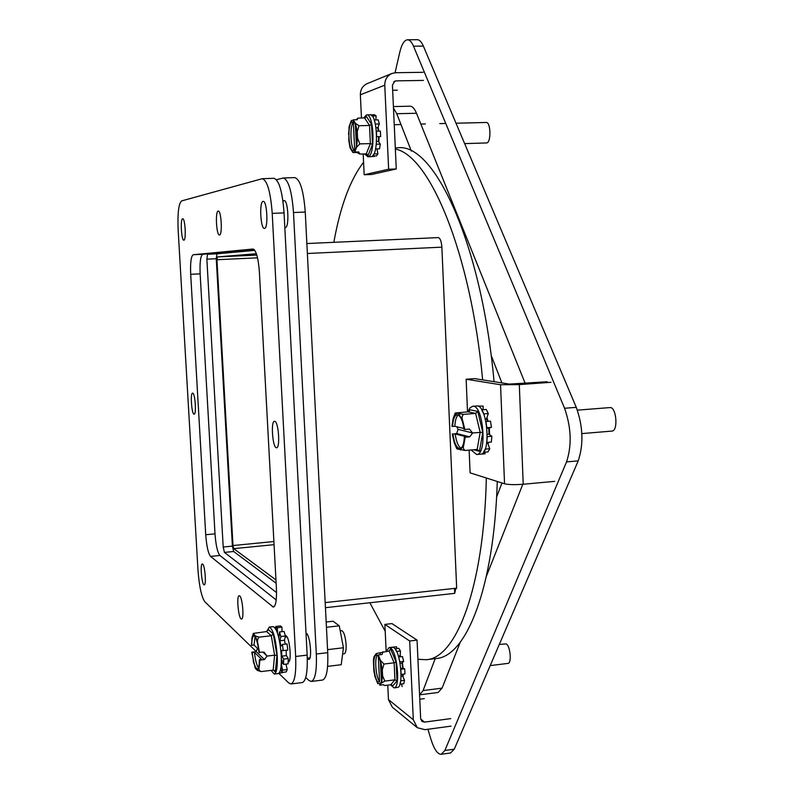 <?xml version="1.0" encoding="UTF-8"?>
<svg xmlns="http://www.w3.org/2000/svg" width="794" height="794" viewBox="0 0 794 794"><rect width="100%" height="100%" fill="white"/><g stroke="black" fill="none" stroke-linecap="round" stroke-linejoin="round"><path stroke-width="1.19" d="M525.171 383.353L416.493 113.274C414.557 108.58 412.414 106.227 410.061 106.207L393.407 106.565M435.211 658.623L423.073 690.572L419.569 694.839L438.099 692.477L442.079 688.14L460.272 642.187M486.424 576.156L522.799 484.29M393.477 108.073L396.762 113.711L411.361 151.098M491.139 355.335L501.907 382.916M501.967 482.96L496.587 497.133M418.011 660.926L418.567 672.895M454.267 749.189L444.848 750.499L441.226 754.29L450.575 752.98L454.267 749.189L578.211 460.867C583.729 444.392 583.084 426.557 576.275 407.352L423.361 46.092C421.525 41.864 419.5 39.73 417.257 39.7L407.491 39.789C409.694 39.819 411.699 41.953 413.505 46.191L423.361 46.092M444.848 750.499L566.539 461.9L578.211 460.867M441.226 754.29C437.514 754.28 434.06 749.189 430.854 739.016L427.936 729.269M407.491 39.789C404.265 40.117 401.685 44.285 399.759 52.305L395.065 72.74M576.275 407.352L564.564 408.265L413.505 46.191M564.564 408.265C571.293 427.519 571.948 445.404 566.539 461.9M363.573 162.274C350.293 179.424 340.378 206.103 333.827 242.319M369.855 602.755L385.199 631.26M417.942 659.298L426.328 659.715C456.302 658.097 483.923 587.441 486.335 478.008M482.653 379.899C470.812 252.651 429.584 155.247 395.352 149.073M456.193 588.205L454.654 591.987M426.328 659.715L436.144 658.514C466.187 656.747 494.047 588.384 497.282 481.472M494.067 381.686C481.611 243.004 433.961 142.156 397.576 147.833L395.303 147.902M307.288 658.454L308.697 659.486C312.588 659.715 309.878 633.284 306.018 633.275M276.471 179.722L283.24 177.995C288.45 179.712 291.874 191.225 293.492 212.524L316.32 654.018C316.895 670.761 315.218 679.902 311.298 681.451L308.995 680.488L305.75 677.51M254.477 249.921L207.532 254.269L206.867 259.162L223.203 547.016L224.434 552.406L276.55 592.562M284.818 227.412L285.274 227.521C289.492 228.047 288.232 199.721 284.073 200.574L283.001 201.418M311.298 681.451L322.523 680.061C326.552 678.503 328.289 669.372 327.733 652.658L316.32 654.018M293.492 212.524L305.253 212.058L327.733 652.658M305.253 212.058C303.626 190.798 300.142 179.315 294.802 177.608L283.24 177.995M254.814 250.378L216.951 253.832L216.256 258.715L232.404 546.113L233.664 551.493L276.133 583.262M275.955 579.898L233.724 548.644L232.989 545.547L216.941 259.737L217.338 256.928L256.383 253.723M325.183 602.606L456.669 588.156L441.871 247.162C441.414 241.267 440.194 238.081 438.209 237.595L306.851 243.54L438.209 237.595M325.441 607.678L454.714 593.356L454.496 588.394M386.162 651.348L384.882 624.402L409.674 640.996L413.317 719.761L388.464 699.593L387.77 685.123M403.044 676.915L403.302 674.166M403.154 668.31L402.379 662.762M400.742 656.757L399.978 654.971M424.294 698.631L419.768 699.216M388.464 699.593L392.296 707.186L416.88 727.354M450.714 718.62L424.542 722.113L422.031 721.478L420.671 718.788L417.058 640.123L391.948 623.598L384.882 624.402M451.042 726.143L424.889 729.676L417.307 727.701L413.317 719.761M417.058 640.123L409.674 640.996M290.971 683.962L302.286 682.562C306.117 681.024 307.744 671.873 307.159 655.11L284.053 212.901C282.426 191.562 279.061 180.03 273.95 178.303L262.298 178.69C267.28 180.427 270.585 191.979 272.213 213.368L295.656 656.479C296.271 673.272 294.703 682.443 290.971 683.962L288.778 682.989L278.813 673.352M276.223 599.956L219.908 555.482C217.496 552.495 215.869 545.279 215.005 533.846L200.138 273.841C199.681 262.199 200.554 255.688 202.748 254.288L254.03 249.465M256.283 651.546L204.852 601.783C201.497 596.979 199.205 586.28 197.954 569.695L178.174 230.399C177.469 213.348 178.61 203.522 181.608 200.912L262.298 178.69M210.549 556.415C208.207 553.418 206.599 546.183 205.725 534.729L190.699 274.307C190.232 262.655 191.066 256.125 193.2 254.725L252.949 249.028C256.154 250.229 258.298 257.881 259.39 271.985L276.421 588.513C276.838 599.837 275.816 606.04 273.364 607.092L210.549 556.415L219.908 555.482M202.668 564.127C204.991 565.596 206.49 585.178 204.247 584.841C201.884 585.565 199.85 563.75 202.301 563.988L202.668 564.127M182.64 218.787L182.699 218.777C185.181 218.132 186.372 240.602 183.841 240.165C181.409 240.79 180.159 218.826 182.64 218.787M263.062 201.378L263.181 201.358C267.151 200.505 268.451 228.94 264.432 228.404C260.541 229.218 259.132 201.607 263.062 201.378M218.171 211.095L218.261 211.085C221.347 210.341 222.608 235.451 219.462 234.964C216.415 235.679 215.095 211.214 218.171 211.095M192.753 393.159C195.155 393.437 196.555 414.528 194.143 414.14C191.711 414.815 190.094 392.841 192.595 393.139L192.753 393.159M239.709 595.917C242.567 597.773 244.264 619.32 241.525 618.992C238.597 619.846 236.175 595.51 239.202 595.718L239.709 595.917M274.803 421.326C278.595 421.922 280.351 448.144 276.58 447.737C272.699 448.66 270.526 421.009 274.496 421.286L274.803 421.326M285.344 635.647L286.257 635.875C289.85 638.277 291.835 662.226 288.411 661.918L288.212 661.908M279.746 672.111L279.845 673.193L279.309 672.846M281.265 664.141L282.664 670.096L281.662 672.478L280.887 667.843M278.565 636.798L278.972 637.642L279.478 631.955L280.858 636.52L279.915 640.758L280.997 646.167L282.446 644.46L283.21 650.614L281.513 650.355L281.82 656.132L283.666 659.109L283.518 664.409L281.721 659.745L281.344 662.295M276.233 629.88L275.945 626.436L277.384 627.677L277.513 633.146M284.331 672.151L279.845 673.193M281.662 672.478L286.207 671.923L287.229 669.541L282.664 670.096M285.939 664.121L287.229 669.541M281.284 663.615L283.13 663.397M283.518 664.409L288.103 663.853L288.262 658.554L283.666 659.109M281.82 656.132L286.396 655.596L288.262 658.554M286.108 650.266L286.396 655.596M283.21 650.614L287.805 650.068L287.031 643.924L282.446 644.46M279.915 640.758L284.47 640.232L285.264 644.133M280.858 636.52L285.433 635.994L284.47 640.232M285.433 635.994L284.044 631.438L279.478 631.955M277.979 634.644L279.25 634.495M277.384 627.677L281.939 627.161L282.039 631.667M281.939 627.161L280.471 625.93L275.945 626.436M274.605 627.329L276.004 627.171M327.614 666.374L341.231 664.717L343.435 647.765L339.276 625.821L333.063 621.226L326.175 622.01M339.276 625.821L326.443 627.28M343.435 647.765L327.585 649.641M342.631 653.958L344.239 653.77C345.658 653.234 346.283 650.187 346.115 644.649C345.36 636.202 343.862 631.518 341.589 630.595L340.209 630.754M274.287 674.056L278.247 673.58C280.669 672.558 281.662 666.434 281.245 655.219C279.756 638.078 277.066 628.55 273.166 626.635L269.216 627.081C273.076 628.997 275.756 638.535 277.235 655.695C277.672 666.92 276.679 673.034 274.287 674.056L271.032 670.374M266.824 631.518L269.216 627.081M259.37 659.665C259.31 665.441 258.636 668.528 257.325 668.935C255.142 668.121 253.425 662.682 252.174 652.608L254.437 652.34L261.673 659.397L259.37 659.665L259.906 660.122L259.211 667.029C258.576 669.173 259.191 670.692 261.067 671.585L273.146 670.116L274.585 670.612L275.329 671.992L273.394 670.106M273.146 670.116L274.605 655.179L276.967 655.447L275.329 671.992M259.906 660.122L264.452 659.576L267.052 656.072L274.605 655.179L271.28 635.746L273.275 633.91L276.967 655.447M266.595 631.567L253.336 633.404L255.39 636.024L259.172 637.135L271.28 635.746L266.595 631.567L268.054 629.314L273.275 633.91M257.445 648.321L256.254 651.646L251.797 652.162L252.174 652.608M261.067 671.585L257.286 670.354L255.152 668.012L251.797 652.202M263.052 652.261L267.052 656.072L264.045 652.142L258.963 652.241C257.693 642.138 255.976 636.709 253.822 635.954C252.502 636.391 251.817 639.507 251.767 645.314L251.916 638.029L253.276 633.483M259.172 637.135C257.445 638.813 257.028 641.006 257.921 643.696L259.499 652.678M254.437 652.34C255.301 659.874 256.611 665.035 258.368 667.833M255.063 636.788L254.04 645.056L251.767 645.314M254.04 645.056L258.626 649.442M264.452 659.576L256.254 651.646M490.196 665.6L507.962 663.387C511.912 663.427 510.324 645.75 506.215 643.914L499.297 644.43M386.341 651.328L389.06 647.596L390.549 648.053C397.397 651.814 400.603 688.17 394.052 687.862L397.367 687.445C403.957 687.743 400.752 651.417 393.864 647.666L392.375 647.209L396.553 646.753L396.742 648.579M394.052 687.862L390.43 684.785M379.572 683.515L379.731 683.505C383.691 683.743 382.529 662.196 378.272 656.658L378.252 654.951L380.455 660.419L383.978 664.042L394.142 662.801L389.149 650.991L390.598 648.996L396.137 662.057L394.142 662.801L394.946 679.823L397.03 680.924L392.365 686.363L390.757 684.746L394.946 679.823L384.792 681.103L381.537 682.949L379.711 685.202L379.889 683.475M390.757 684.746L384.504 685.54L383.472 684.726L379.711 685.202M383.978 664.042L382.311 669.808L382.599 675.813L384.792 681.103M389.149 650.991L376.336 653.541L376.366 655.239L378.242 655.02M378.252 654.951L382.033 654.504L382.887 651.745M378.093 655.03C374.222 655.189 375.373 676.071 379.562 681.758L377.656 681.996L377.795 683.674L374.947 676.557L373.875 671.039L373.408 660.548L373.924 656.817L376.336 653.541M377.795 683.674L380.118 683.386M377.656 681.996C373.428 676.23 372.326 655.08 376.267 655.249L376.366 655.239M380.455 661.779L381.398 681.48M379.562 681.758L378.361 656.787M380.177 654.722L380.108 653.085M391.323 647.715L392.375 647.209L389.06 647.596M400.702 680.795L399.938 684.22L403.769 683.733L404.543 680.309L400.702 680.795M400.851 669.282L401.099 674.434L404.94 673.957L404.702 668.806L400.851 669.282M403.66 661.392L402.498 656.549L398.667 657.015L399.819 661.868L403.66 661.392L402.042 663.129L402.747 668.181L404.702 668.806M400.444 650.991L398.826 648.331L395.005 648.787L396.613 651.447L400.444 650.991L400.156 656.837M396.553 646.753L392.375 647.209M401.655 684.001L402.101 686.552M401.079 676.21L402.647 676.012L404.543 680.309M402.757 674.235L402.647 676.012M400.772 668.419L402.747 668.181M400.097 663.367L402.042 663.129M398.419 656.191L399.858 656.023M467.517 411.897L466.138 379.224L500.548 384.743L504.547 483.784L470.098 472.857L469.135 450.129M489.59 434.596L489.322 427.936M488.141 421.356L486.95 417.634M488.032 443.945L488.568 442.298M504.547 483.784C508.587 484.737 514.81 484.886 523.216 484.251L554.708 481.363M523.216 484.251L519.306 384.614L500.548 384.743M519.306 384.614L550.986 382.291M547.205 381.745L509.391 384.088L474.544 378.619L466.138 379.224M488.171 442.327L488.409 442.834M581.863 433.593L611.916 431.082C618.466 431.132 616.372 406.449 609.931 407.58L577.377 410.151M484.945 452.173L485.084 453.791L480.578 454.168C491.546 454.535 487.327 403.799 476.589 405.982L483.109 406.121L483.089 409.714M467.855 411.878L469.988 407.838L472.638 406.29C483.318 404.096 487.536 454.873 476.638 454.505L471.09 449.96M469.343 411.262L469.611 409.704L468.271 411.838L475.646 413.426L477.789 411.431L482.812 432.422L480.162 432.373L475.646 413.426L463.567 414.369C461.929 415.937 461.651 418.041 462.713 420.681L464.827 429.445L464.024 429.276C462.624 420.095 460.312 415.262 457.076 414.776C454.496 415.411 453.007 419.311 452.59 426.457L451.945 426.279L453.156 418.468L455.25 412.989L463.567 414.369M464.351 437.057C463.914 444.174 462.426 448.034 459.885 448.63C456.61 448.104 454.297 443.26 452.917 434.1L455.18 433.911L466.654 436.869L464.351 437.057L465.165 437.246L463.756 445.146C462.912 447.578 463.359 449.354 465.105 450.466L477.154 449.454L479.457 451.339L473.69 449.741M465.165 437.246L469.691 436.869L472.629 432.988L469.363 429.078L464.827 429.445M456.788 426.755L458.049 429.365L472.629 432.988L480.162 432.373L477.154 449.454M468.271 411.838L455.25 412.989M458.049 429.365L456.719 433.544L452.917 434.1M465.105 450.466L456.778 448.799L454.198 442.536L452.282 433.901M458.247 415.024C456.282 416.642 455.151 420.393 454.853 426.279L452.59 426.457M455.18 433.911C456.272 441.643 458.207 446.407 460.986 448.203M454.853 426.279L463.924 428.502M469.691 436.869L456.719 433.544M485.184 449.116L483.486 452.302L488.032 451.915L489.739 448.729L485.184 449.116M487.248 436.621L486.791 442.447L491.357 442.06L491.833 436.243L487.248 436.621M491.466 427.341L490.503 421.167L485.928 421.525L486.881 427.708L491.466 427.341L488.747 428.095L488.995 434.159L491.833 436.243M488.29 413.555L486.275 409.466L481.72 409.823L483.725 413.912L488.29 413.555L486.593 418.706L487.377 421.416M476.331 406.012L472.638 406.29M486.742 442.744L487.585 442.675L489.739 448.729M487.268 434.298L488.995 434.159M486.94 428.244L488.747 428.095M485.293 418.815L486.593 418.706M483.109 406.121L476.589 405.982M361.469 118.008L360.357 94.794L384.762 85.186L388.643 169.221L364.168 174.759L363.176 153.957M378.807 141.997L379.075 136.628M378.778 131.139L378.103 126.931M423.42 80.422L396.107 80.869L394.916 81.097L392.425 85.057L396.266 168.973L388.643 169.221M384.762 85.186C384.792 79.549 387.214 75.629 392.028 73.435L395.73 72.711L423.063 72.304M391.621 73.604L367.294 83.588C362.689 85.692 360.377 89.424 360.357 94.794M397.337 90.188L392.663 90.278M396.266 168.973L371.463 174.511L364.168 174.759M464.639 143.605L486.732 142.95C491.288 142.444 490.781 121.81 486.216 122.475L456.004 123.209M367.612 156.785L371.433 156.626C379.006 155.872 377.616 113.463 370.034 114.793L366.59 114.862C374.123 113.542 375.532 155.981 368.009 156.736L364.416 153.917M363.523 117.959L366.59 114.862M365.458 117.591L366.074 115.964L364.585 117.939L358.094 118.088L356.02 119.765M354.65 150.711L352.754 150.761L352.893 152.557L356.794 152.438L359.811 154.056L366.292 153.857L367.959 155.743L366.838 153.957M366.292 153.857L370.381 143.595L372.515 144.389L367.959 155.743M364.585 117.939L369.528 125.472L358.977 125.73L357.26 131.665L357.568 138.067L359.851 143.893L370.381 143.595L369.528 125.472L371.572 124.301L372.515 144.389M353.201 120.44L351.355 120.48L351.385 122.286L353.36 122.246C349.449 126.325 350.482 148.845 354.65 150.662M352.893 152.557L350.035 147.753L348.824 140.737L349.042 126.861L351.355 120.48M359.811 154.056L358.69 151.922L354.779 152.031L354.63 150.235C358.65 146.394 357.528 122.911 353.261 121.641L353.231 119.834L357.151 119.745L358.094 118.088M359.851 143.893L356.546 147.297L354.779 152.031M353.231 119.834L355.404 123.318L358.977 125.73M352.754 150.761C348.546 149.212 347.444 126.415 351.385 122.286M354.7 150.145L353.36 122.246M355.404 124.837L356.407 145.828M373.964 153.917L372.535 155.991L376.475 155.872L377.924 153.798L373.964 153.917M376.306 144.23L375.572 148.915L379.542 148.806L380.286 144.121L376.306 144.23M376.416 131.199L376.674 136.687L380.654 136.588L380.395 131.099L376.416 131.199M379.353 123.973L378.192 119.854L374.212 119.944L375.363 124.072L379.353 123.973L377.775 127.705L378.272 131.149M376.148 115.944L374.55 114.773L370.599 114.862L372.188 116.033L376.148 115.944L375.8 119.914M374.242 155.932L374.242 156.448L371.741 156.517M376.961 148.875L377.924 153.798M376.545 141.481L378.41 141.431L380.286 144.121M378.639 136.637L378.41 141.431M376.019 127.755L377.775 127.705M396.762 113.711L416.493 113.274M423.073 690.572L442.079 688.14M455.299 591.848L454.654 591.917M216.951 253.832L207.532 254.269M224.434 552.406L233.664 551.493M223.203 547.016L232.404 546.113M206.867 259.162L216.256 258.715M217.338 256.928L256.819 255.082M307.367 253.494L441.871 247.162M232.989 545.547L273.89 541.538M257.534 257.822L216.941 259.737M274.059 544.664L233.724 548.644M420.691 719.036L424.542 722.113M272.213 213.368L284.053 212.901M295.656 656.479L307.159 655.11M205.725 534.729L215.005 533.846M274.377 606.447L272.243 606.685M202.748 254.288L193.2 254.725M200.138 273.841L190.699 274.307M267.945 630.476L268.054 629.314M252.075 654.266L251.857 652.301M253.187 661.015L255.678 668.727M257.286 670.354L259.211 667.029M259.688 661.769L259.707 659.993M259.072 650.554L259.291 652.559M251.47 643.269L251.45 645.016M257.921 643.696L255.39 636.024M253.792 634.545L251.916 638.029M396.137 662.057L397.03 680.924M392.365 686.363L391.859 685.143M388.981 651.011L390.598 648.996M381.537 682.949L382.599 675.813M382.311 669.808L380.455 660.419M378.728 656.251L378.222 655.447M377.21 682.383L377.716 683.197M374.431 655.923L373.408 663.02M373.696 668.925L375.512 678.185M469.611 409.704L477.789 411.431M482.812 432.422L479.457 451.339M464.272 427.371L464.55 429.405M462.713 420.681L458.912 414.021M456.381 413.466L453.156 418.468M452.183 424.443L452.084 426.338M452.679 435.946L452.411 433.961M464.778 439.122L464.887 437.196M454.198 442.536L457.92 449.275M460.46 450L463.756 445.146M396.107 80.869L393.745 81.792M366.074 115.964L371.572 124.301M350.869 121.631L351.315 121.006M349.499 125.313L348.526 134.454M348.824 140.737L350.64 148.994M352.318 151.714L352.814 152.041M355.146 150.92L354.69 151.515M353.697 120.658L353.191 120.351M356.546 147.297L357.568 138.067M357.26 131.665L355.404 123.318M307.357 634.545L306.087 634.694M287.031 636.887L285.185 637.096M309.948 657.869L307.278 658.186M289.592 660.3L288.252 660.459M400.593 656.39L400.017 656.459M480.578 454.168L476.638 454.505M445.742 123.457L439.777 123.606M425.356 123.953L420.83 124.062M400.99 124.549L394.241 124.718"/></g></svg>
